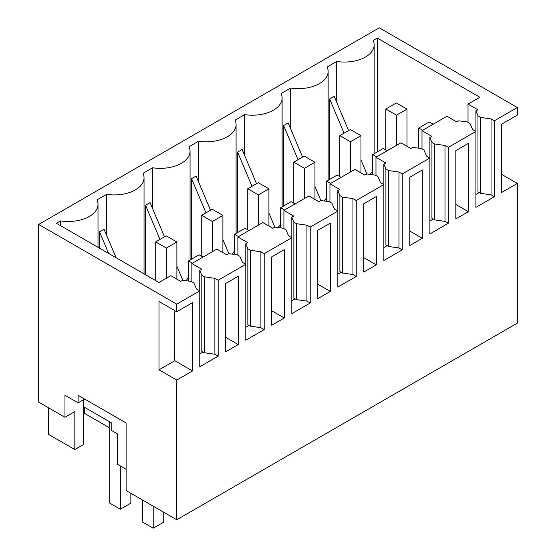 <?xml version="1.0" encoding="UTF-8"?>
<svg xmlns="http://www.w3.org/2000/svg" width="556" height="556" viewBox="0 0 556 556"><rect width="100%" height="100%" fill="white"/><g stroke="black" fill="none" stroke-linecap="round" stroke-linejoin="round"><path stroke-width="0.83" d="M126.115 490.545L176.745 519.77L176.745 380.075L158.995 369.823L158.995 301.498L176.745 311.742L176.745 304.153L38.67 224.436L38.67 402.092L64.969 417.278L64.969 395.26L78.118 402.85L78.118 395.26L126.115 422.97L126.115 490.545M126.115 469.285L117.566 464.35L117.566 433.979L111.784 430.643L111.784 423.046L83.379 406.651L83.379 444.612L74.831 449.547L74.831 411.586L64.969 417.278M501.554 174.327L517.33 183.438L517.33 323.133L176.745 519.77M83.379 399.813L83.379 406.651M38.67 224.436L379.255 27.8L517.33 107.516L494.319 120.805L494.319 196.727L491.031 194.829L480.509 193.307L477.958 191.834L478.431 192.988L475.908 194.447M517.33 183.438L501.554 192.55L501.554 124.217L517.33 115.113L517.33 107.516M494.319 120.805L491.031 118.908L480.509 117.385L477.958 115.912L475.908 110.936L475.908 131.431L448.296 147.375L445.008 145.477L434.486 143.962L431.936 142.482L429.885 137.506L431.859 136.366L421.99 130.674L446.975 116.246L456.837 121.945L458.811 120.805L467.436 121.986L469.994 123.46L472.621 129.534L475.908 131.431L475.908 207.353L494.319 196.727M448.296 147.375L448.296 223.297L445.008 221.399L434.486 219.884L431.936 218.411L432.408 219.564L429.885 221.017M429.885 137.506L429.885 158.001L402.266 173.952L398.979 172.047L388.463 170.532L385.906 169.059L383.855 164.076L385.829 162.943L375.967 157.244L400.952 142.822L410.815 148.515L412.788 147.375L421.413 148.556L423.964 150.03L426.598 156.104L429.885 158.001L429.885 233.93L448.296 223.297M402.266 173.952L402.266 249.873L398.979 247.969L388.463 246.454L385.906 244.981L386.385 246.134L383.855 247.594M383.855 164.076L383.855 184.578L356.243 200.521L352.956 198.624L342.433 197.102L339.883 195.629L337.833 190.652L339.806 189.513L329.944 183.821L354.93 169.392L364.792 175.084L366.765 173.952L375.39 175.133L377.941 176.606L380.568 182.681L383.855 184.578L383.855 260.5L402.266 249.873M356.243 200.521L356.243 276.443L352.956 274.546L342.433 273.024L339.883 271.55L340.355 272.704L337.833 274.164M337.833 190.652L337.833 211.148L310.22 227.091L306.933 225.194L296.411 223.679L293.86 222.205L291.81 217.222L293.783 216.082L283.914 210.39L308.9 195.962L318.762 201.661L320.736 200.521L329.36 201.703L331.918 203.176L334.545 209.251L337.833 211.148L337.833 287.07L356.243 276.443M310.22 227.091L310.22 303.013L306.933 301.116L296.411 299.601L293.86 298.127L294.332 299.281L291.81 300.74M291.81 217.222L291.81 237.725L264.19 253.668L260.903 251.771L250.388 250.249L247.83 248.775L245.78 243.799L247.754 242.659L237.892 236.96L262.877 222.539L272.739 228.231L274.713 227.091L283.338 228.273L285.888 229.753L288.522 235.827L291.81 237.725L291.81 313.647L310.22 303.013M264.19 253.668L264.19 329.59L260.903 327.692L250.388 326.17L247.83 324.697L248.31 325.851L245.78 327.31M245.78 243.799L245.78 264.295L218.167 280.238L214.88 278.341L204.358 276.818L201.807 275.345L199.757 270.369L201.731 269.229L191.869 263.537L216.854 249.109L226.716 254.801L228.69 253.668L237.315 254.85L239.865 256.323L242.492 262.397L245.78 264.295L245.78 340.216L264.19 329.59M218.167 280.238L218.167 356.16L214.88 354.262L204.358 352.74L201.807 351.267L202.28 352.428L199.757 353.88M377.281 151.934L377.281 38.051L373.152 40.435A29.753 17.18 180 0 1 374.16 44.883A29.753 17.18 180 0 1 336.707 61.473L327.123 67.005A29.753 17.18 180 0 1 328.137 71.453A29.753 17.18 180 0 1 290.684 88.05L281.1 93.582A29.753 17.18 180 0 1 282.114 98.03A29.753 17.18 180 0 1 244.654 114.619L235.077 120.152A29.753 17.18 180 0 1 236.085 124.6A29.753 17.18 180 0 1 198.631 141.196L189.047 146.728A29.753 17.18 180 0 1 190.062 151.169A29.753 17.18 180 0 1 152.608 167.766L143.024 173.298A29.753 17.18 180 0 1 144.039 177.746A29.753 17.18 180 0 1 106.578 194.336L97.001 199.868A29.753 17.18 180 0 1 98.009 204.316A29.753 17.18 180 0 1 60.555 220.913L56.42 223.297L158.995 282.517L170.824 275.686L180.693 281.378L182.66 280.238L191.285 281.419L193.842 282.893L196.47 288.967L199.757 290.864L199.757 366.786L218.167 356.16M199.757 270.369L199.757 290.864L176.745 304.153M174.772 310.609L174.772 360.712L192.522 370.963L192.522 302.638L176.745 311.742M192.522 370.963L176.745 380.075M468.367 211.711L468.367 143.379L455.837 150.613L455.837 218.946L468.367 211.711L455.837 204.476M284.262 317.997L284.262 249.672L271.738 256.9L271.738 325.232L284.262 317.997L271.738 310.762M317.761 298.662L330.292 291.427L330.292 223.095L317.761 230.33L317.761 298.662M231.977 348.188L238.239 344.574L238.239 276.242L225.708 283.477L225.708 351.802L231.977 348.188M376.315 264.851L376.315 196.525L363.784 203.76L363.784 272.086L376.315 264.851L363.784 257.623M422.338 238.281L422.338 169.948L409.814 177.183L409.814 245.516L422.338 238.281L409.814 231.046M84.693 407.409L84.693 413.483L109.678 427.905M48.532 407.791L48.532 434.361L74.831 449.547M174.772 360.712L158.995 369.823M377.281 38.051L479.856 97.265L468.02 104.104L468.02 122.32M475.908 110.936L477.882 109.796L468.02 104.104M84.693 399.055L78.118 402.85M491.031 118.908L491.031 194.829M445.008 145.477L445.008 221.399M398.979 172.047L398.979 247.969M352.956 198.624L352.956 274.546M306.933 225.194L306.933 301.116M260.903 251.771L260.903 327.692M214.88 278.341L214.88 354.262M330.292 291.427L317.761 284.192M238.239 344.574L225.708 337.339M116.086 257.741L104.048 229.204L99.524 231.817L99.524 248.184M106.578 194.336L106.578 235.202M164.493 236.821L150.078 202.634L145.554 205.24L145.554 274.754M152.608 208.632L152.608 167.766M185.871 280.676A29.753 17.18 -0 0 0 188.581 277.242M210.515 210.251L196.101 176.057L191.577 178.671L191.577 259.145M198.631 182.062L198.631 141.196M231.901 254.106A29.753 17.18 -0 0 0 234.604 250.673M256.545 183.682L242.124 149.488L237.6 152.101L237.6 232.575M244.654 155.485L244.654 114.619M277.924 227.536A29.753 17.18 -0 0 0 280.627 224.096M302.568 157.105L288.154 122.918L283.63 125.524L283.63 206.005M290.684 128.916L290.684 88.05M323.946 200.959A29.753 17.18 -0 0 0 326.657 197.526M348.591 130.535L334.177 96.341L329.652 98.954L329.652 179.428M336.707 102.339L336.707 61.473M369.976 174.389A29.753 17.18 -0 0 0 372.68 170.956M477.958 115.912L477.958 191.834M480.509 117.385L480.509 193.307M60.555 225.68L60.555 220.913M421.99 130.674L421.99 148.897M431.936 142.482L431.936 218.411M434.486 143.962L434.486 219.884M375.967 157.244L375.967 175.467M385.906 169.059L385.906 244.981M388.463 170.532L388.463 246.454M329.944 183.821L329.944 202.036M339.883 195.629L339.883 271.55M342.433 197.102L342.433 273.024M283.914 210.39L283.914 228.613M293.86 222.205L293.86 298.127M296.411 223.679L296.411 299.601M237.892 236.96L237.892 255.183M247.83 248.775L247.83 324.697M250.388 250.249L250.388 326.17M191.869 263.537L191.869 281.753M201.807 275.345L201.807 351.267M204.358 276.818L204.358 352.74M108.649 253.453L99.524 231.817M159.968 239.434L145.554 205.24M182.806 280.259L176.877 266.199M205.991 212.865L191.577 178.671M228.829 253.682L222.9 239.622M252.021 186.295L237.6 152.101M274.852 227.112L268.923 213.052M298.044 159.718L283.63 125.524M320.881 200.542L314.953 186.475M344.067 133.148L329.652 98.954M366.904 173.965L360.976 159.906M406.999 146.311L406.999 109.115L396.352 102.964L385.829 109.039L385.829 150.037M406.999 109.115L396.484 115.182L385.829 109.039M396.484 115.182L396.484 145.401M433.173 124.217L429.225 121.945L418.703 128.019L418.703 148.188M422.65 130.292L418.703 128.019M360.976 172.888L360.976 135.685L350.329 129.534L339.806 135.608L339.806 176.606M360.976 135.685L350.454 141.759L339.806 135.608M350.454 141.759L350.454 171.971M387.143 150.794L383.202 148.515L372.68 154.589L372.68 174.758M376.627 156.868L372.68 154.589M314.953 199.458L314.953 162.255L304.299 156.111L293.783 162.178L293.783 203.176M314.953 162.255L304.431 168.329L293.783 162.178M304.431 168.329L304.431 198.548M341.12 177.364L337.172 175.084L326.657 181.159L326.657 201.335M330.598 183.438L326.657 181.159M268.923 226.028L268.923 188.831L258.276 182.681L247.754 188.755L247.754 229.753M268.923 188.831L258.408 194.906L247.754 188.755M258.408 194.906L258.408 225.117M295.097 203.941L291.149 201.661L280.627 207.735L280.627 227.904M284.575 210.008L280.627 207.735M222.9 252.605L222.9 215.401L212.253 209.251L201.731 215.325L201.731 256.323M222.9 215.401L212.378 221.476L201.731 215.325M212.378 221.476L212.378 251.694M249.067 230.511L245.126 228.231L234.604 234.305L234.604 254.474M238.552 236.585L234.604 234.305M176.877 279.175L176.877 241.971L166.223 235.827L155.708 241.895L155.708 280.62M176.877 241.971L166.355 248.045L155.708 241.895M166.355 248.045L166.355 278.264M203.044 257.08L199.097 254.808L188.581 260.875L188.581 281.051M192.522 263.155L188.581 260.875M130.848 493.276L130.848 503.145L120.332 509.22L109.678 503.069L109.678 421.83M120.332 465.942L120.332 509.22M142.558 500.032L142.558 522.049L153.206 528.2L163.728 522.126L163.728 512.257M153.206 506.182L153.206 528.2M144.039 273.879L144.039 177.746M190.062 260.02L190.062 151.169M236.085 233.45L236.085 124.6M282.114 206.881L282.114 98.03M328.137 180.304L328.137 71.453M374.16 153.734L374.16 44.883M98.009 247.309L98.009 204.316"/></g></svg>
